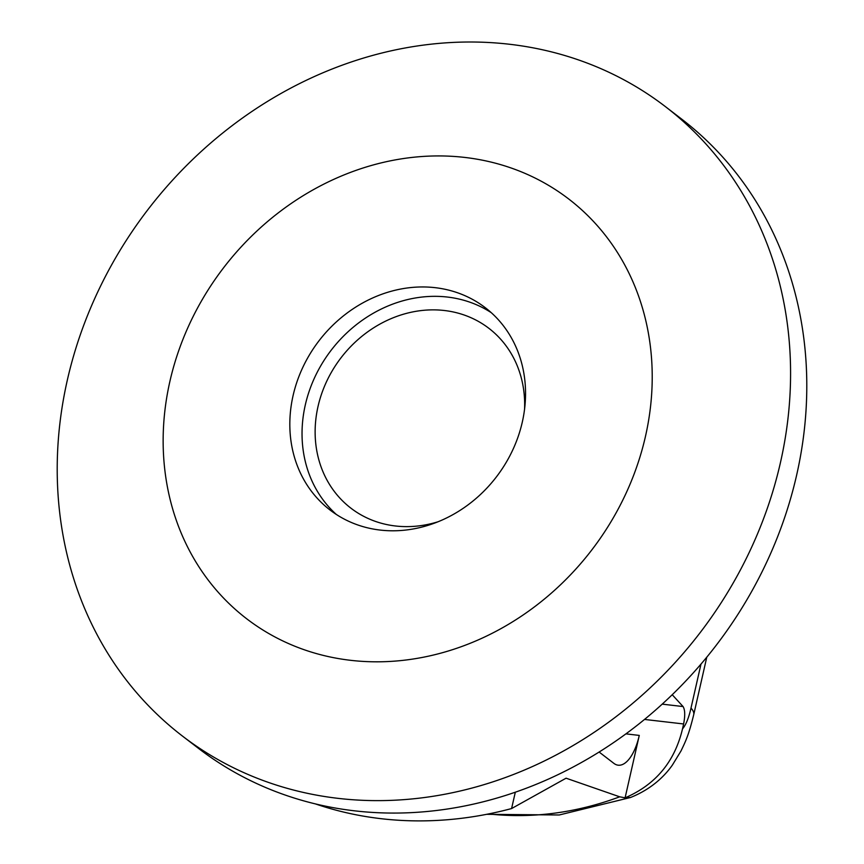 <?xml version="1.0" encoding="UTF-8"?>
<svg xmlns="http://www.w3.org/2000/svg" width="864" height="864" viewBox="0 0 864 864"><rect width="100%" height="100%" fill="white"/><g stroke="black" fill="none" stroke-linecap="round" stroke-linejoin="round"><path stroke-width="1.3" d="M524.567 409.147A113.335 99.371 -52.5 0 0 488.916 328.342A113.335 99.371 -52.5 0 0 318.028 406.447A113.335 99.371 -52.5 0 0 350.881 508.151A113.335 99.371 -52.5 0 0 438.145 521.726M293.08 395.604A127.505 111.802 -52.5 0 0 330.037 510.008A127.505 111.802 -52.5 0 0 522.288 422.15A127.505 111.802 -52.5 0 0 485.33 307.735A127.505 111.802 -52.5 0 0 293.08 395.604M491.249 312.66A127.505 111.802 -52.5 0 0 305.294 404.978A127.505 111.802 -52.5 0 0 336.334 514.458M182.336 735.977L198.547 748.418A396.684 347.814 -52.5 0 0 796.651 475.06A396.684 347.814 -52.5 0 0 681.664 119.102L665.453 106.661A396.684 347.814 -52.5 0 0 67.349 380.03A396.684 347.814 -52.5 0 0 182.336 735.977A396.684 347.814 -52.5 0 0 780.44 462.607A396.684 347.814 -52.5 0 0 665.453 106.661M315.392 803.898A385.355 337.878 -52.5 0 0 511.585 808.553L515.311 792.202M488.657 813.931A307.703 269.795 -52.5 0 0 619.693 796.813L566.082 778.194L511.585 808.553M619.693 796.813L625.093 797.828L639.274 735.415A42.498 18.101 -83.4 0 1 618.17 765.191A42.498 18.101 -83.4 0 1 613.883 763.366L599.108 752.026M662.191 704.138L683.068 706.558L672.214 694.721M625.093 797.828C655.56 784.717 674.698 761.746 682.506 728.892L683.618 723.967L644.501 719.431M682.506 728.892C685.93 724.907 688.759 717.973 690.995 708.091L700.996 664.07M683.068 706.558C685.055 709.787 685.238 715.597 683.618 723.967M486.691 814.32L559.224 814.979L630.493 797.504L624.337 797.785M706.784 657.158L693.716 714.701A85.007 18.997 -167.2 0 0 690.995 708.091M645.462 436.406A264.546 231.952 -52.5 0 0 464.81 157.432A264.546 231.952 -52.5 0 0 169.906 381.337A264.546 231.952 -52.5 0 0 350.557 660.312A264.546 231.952 -52.5 0 0 645.462 436.406M625.903 733.86L639.274 735.415M630.482 797.504C652.504 788.756 665.485 774.943 672.386 765.072L680.962 751.032C686.081 740.405 688.792 734.638 693.716 714.701"/></g></svg>
